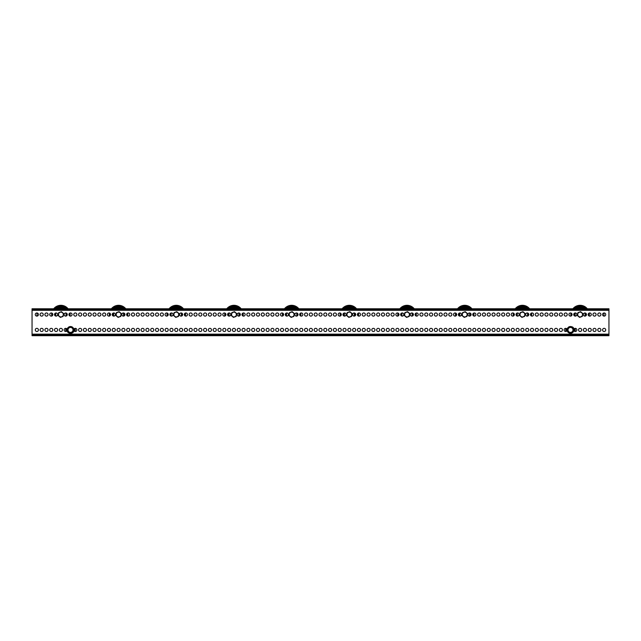 <?xml version="1.0" encoding="UTF-8"?>
<svg xmlns="http://www.w3.org/2000/svg" width="641" height="641" viewBox="0 0 641 641"><rect width="100%" height="100%" fill="white"/><g stroke="black" fill="none" stroke-linecap="round" stroke-linejoin="round"><path stroke-width="0.96" d="M40.087 329.923A1.578 1.578 0 0 0 41.665 331.501A1.578 1.578 0 0 0 43.243 329.923A1.578 1.578 0 0 0 41.665 328.344A1.578 1.578 0 0 0 40.087 329.923M35.279 329.923A1.578 1.578 0 0 0 36.858 331.501A1.578 1.578 0 0 0 38.436 329.923A1.578 1.578 0 0 0 36.858 328.344A1.578 1.578 0 0 0 35.279 329.923M602.564 314.539A1.578 1.578 0 0 0 604.143 316.117A1.578 1.578 0 0 0 605.721 314.539A1.578 1.578 0 0 0 604.143 312.96A1.578 1.578 0 0 0 602.564 314.539M597.757 314.539A1.578 1.578 0 0 0 599.335 316.117A1.578 1.578 0 0 0 600.913 314.539A1.578 1.578 0 0 0 599.335 312.96A1.578 1.578 0 0 0 597.757 314.539M592.949 314.539A1.578 1.578 0 0 0 594.528 316.117A1.578 1.578 0 0 0 596.106 314.539A1.578 1.578 0 0 0 594.528 312.96A1.578 1.578 0 0 0 592.949 314.539M588.142 314.539A1.578 1.578 0 0 0 589.72 316.117A1.578 1.578 0 0 0 591.298 314.539A1.578 1.578 0 0 0 589.72 312.96A1.578 1.578 0 0 0 588.142 314.539M583.334 314.539A1.578 1.578 0 0 0 584.913 316.117A1.578 1.578 0 0 0 586.491 314.539A1.578 1.578 0 0 0 584.913 312.96A1.578 1.578 0 0 0 583.334 314.539M573.719 314.539A1.578 1.578 0 0 0 575.298 316.117A1.578 1.578 0 0 0 576.876 314.539A1.578 1.578 0 0 0 575.298 312.96A1.578 1.578 0 0 0 573.719 314.539M568.912 314.539A1.578 1.578 0 0 0 570.49 316.117A1.578 1.578 0 0 0 572.068 314.539A1.578 1.578 0 0 0 570.49 312.96A1.578 1.578 0 0 0 568.912 314.539M564.104 314.539A1.578 1.578 0 0 0 565.683 316.117A1.578 1.578 0 0 0 567.261 314.539A1.578 1.578 0 0 0 565.683 312.96A1.578 1.578 0 0 0 564.104 314.539M559.297 314.539A1.578 1.578 0 0 0 560.875 316.117A1.578 1.578 0 0 0 562.453 314.539A1.578 1.578 0 0 0 560.875 312.96A1.578 1.578 0 0 0 559.297 314.539M554.489 314.539A1.578 1.578 0 0 0 556.067 316.117A1.578 1.578 0 0 0 557.646 314.539A1.578 1.578 0 0 0 556.067 312.96A1.578 1.578 0 0 0 554.489 314.539M549.682 314.539A1.578 1.578 0 0 0 551.26 316.117A1.578 1.578 0 0 0 552.838 314.539A1.578 1.578 0 0 0 551.26 312.96A1.578 1.578 0 0 0 549.682 314.539M544.874 314.539A1.578 1.578 0 0 0 546.452 316.117A1.578 1.578 0 0 0 548.031 314.539A1.578 1.578 0 0 0 546.452 312.96A1.578 1.578 0 0 0 544.874 314.539M540.067 314.539A1.578 1.578 0 0 0 541.645 316.117A1.578 1.578 0 0 0 543.223 314.539A1.578 1.578 0 0 0 541.645 312.96A1.578 1.578 0 0 0 540.067 314.539M535.259 314.539A1.578 1.578 0 0 0 536.837 316.117A1.578 1.578 0 0 0 538.416 314.539A1.578 1.578 0 0 0 536.837 312.96A1.578 1.578 0 0 0 535.259 314.539M530.452 314.539A1.578 1.578 0 0 0 532.03 316.117A1.578 1.578 0 0 0 533.608 314.539A1.578 1.578 0 0 0 532.03 312.96A1.578 1.578 0 0 0 530.452 314.539M525.644 314.539A1.578 1.578 0 0 0 527.222 316.117A1.578 1.578 0 0 0 528.801 314.539A1.578 1.578 0 0 0 527.222 312.96A1.578 1.578 0 0 0 525.644 314.539M516.029 314.539A1.578 1.578 0 0 0 517.607 316.117A1.578 1.578 0 0 0 519.186 314.539A1.578 1.578 0 0 0 517.607 312.96A1.578 1.578 0 0 0 516.029 314.539M511.222 314.539A1.578 1.578 0 0 0 512.8 316.117A1.578 1.578 0 0 0 514.378 314.539A1.578 1.578 0 0 0 512.8 312.96A1.578 1.578 0 0 0 511.222 314.539M506.414 314.539A1.578 1.578 0 0 0 507.993 316.117A1.578 1.578 0 0 0 509.571 314.539A1.578 1.578 0 0 0 507.993 312.96A1.578 1.578 0 0 0 506.414 314.539M501.607 314.539A1.578 1.578 0 0 0 503.185 316.117A1.578 1.578 0 0 0 504.763 314.539A1.578 1.578 0 0 0 503.185 312.96A1.578 1.578 0 0 0 501.607 314.539M496.799 314.539A1.578 1.578 0 0 0 498.377 316.117A1.578 1.578 0 0 0 499.956 314.539A1.578 1.578 0 0 0 498.377 312.96A1.578 1.578 0 0 0 496.799 314.539M491.992 314.539A1.578 1.578 0 0 0 493.57 316.117A1.578 1.578 0 0 0 495.148 314.539A1.578 1.578 0 0 0 493.57 312.96A1.578 1.578 0 0 0 491.992 314.539M487.184 314.539A1.578 1.578 0 0 0 488.762 316.117A1.578 1.578 0 0 0 490.341 314.539A1.578 1.578 0 0 0 488.762 312.96A1.578 1.578 0 0 0 487.184 314.539M482.377 314.539A1.578 1.578 0 0 0 483.955 316.117A1.578 1.578 0 0 0 485.533 314.539A1.578 1.578 0 0 0 483.955 312.96A1.578 1.578 0 0 0 482.377 314.539M477.569 314.539A1.578 1.578 0 0 0 479.148 316.117A1.578 1.578 0 0 0 480.726 314.539A1.578 1.578 0 0 0 479.148 312.96A1.578 1.578 0 0 0 477.569 314.539M472.762 314.539A1.578 1.578 0 0 0 474.34 316.117A1.578 1.578 0 0 0 475.918 314.539A1.578 1.578 0 0 0 474.34 312.96A1.578 1.578 0 0 0 472.762 314.539M467.954 314.539A1.578 1.578 0 0 0 469.533 316.117A1.578 1.578 0 0 0 471.111 314.539A1.578 1.578 0 0 0 469.533 312.96A1.578 1.578 0 0 0 467.954 314.539M458.339 314.539A1.578 1.578 0 0 0 459.918 316.117A1.578 1.578 0 0 0 461.496 314.539A1.578 1.578 0 0 0 459.918 312.96A1.578 1.578 0 0 0 458.339 314.539M453.532 314.539A1.578 1.578 0 0 0 455.11 316.117A1.578 1.578 0 0 0 456.688 314.539A1.578 1.578 0 0 0 455.11 312.96A1.578 1.578 0 0 0 453.532 314.539M448.724 314.539A1.578 1.578 0 0 0 450.303 316.117A1.578 1.578 0 0 0 451.881 314.539A1.578 1.578 0 0 0 450.303 312.96A1.578 1.578 0 0 0 448.724 314.539M443.917 314.539A1.578 1.578 0 0 0 445.495 316.117A1.578 1.578 0 0 0 447.073 314.539A1.578 1.578 0 0 0 445.495 312.96A1.578 1.578 0 0 0 443.917 314.539M439.109 314.539A1.578 1.578 0 0 0 440.688 316.117A1.578 1.578 0 0 0 442.266 314.539A1.578 1.578 0 0 0 440.688 312.96A1.578 1.578 0 0 0 439.109 314.539M434.302 314.539A1.578 1.578 0 0 0 435.88 316.117A1.578 1.578 0 0 0 437.458 314.539A1.578 1.578 0 0 0 435.88 312.96A1.578 1.578 0 0 0 434.302 314.539M429.494 314.539A1.578 1.578 0 0 0 431.072 316.117A1.578 1.578 0 0 0 432.651 314.539A1.578 1.578 0 0 0 431.072 312.96A1.578 1.578 0 0 0 429.494 314.539M424.687 314.539A1.578 1.578 0 0 0 426.265 316.117A1.578 1.578 0 0 0 427.843 314.539A1.578 1.578 0 0 0 426.265 312.96A1.578 1.578 0 0 0 424.687 314.539M419.879 314.539A1.578 1.578 0 0 0 421.457 316.117A1.578 1.578 0 0 0 423.036 314.539A1.578 1.578 0 0 0 421.457 312.96A1.578 1.578 0 0 0 419.879 314.539M415.072 314.539A1.578 1.578 0 0 0 416.65 316.117A1.578 1.578 0 0 0 418.228 314.539A1.578 1.578 0 0 0 416.65 312.96A1.578 1.578 0 0 0 415.072 314.539M410.264 314.539A1.578 1.578 0 0 0 411.843 316.117A1.578 1.578 0 0 0 413.421 314.539A1.578 1.578 0 0 0 411.843 312.96A1.578 1.578 0 0 0 410.264 314.539M400.649 314.539A1.578 1.578 0 0 0 402.228 316.117A1.578 1.578 0 0 0 403.806 314.539A1.578 1.578 0 0 0 402.228 312.96A1.578 1.578 0 0 0 400.649 314.539M395.842 314.539A1.578 1.578 0 0 0 397.42 316.117A1.578 1.578 0 0 0 398.998 314.539A1.578 1.578 0 0 0 397.42 312.96A1.578 1.578 0 0 0 395.842 314.539M391.034 314.539A1.578 1.578 0 0 0 392.613 316.117A1.578 1.578 0 0 0 394.191 314.539A1.578 1.578 0 0 0 392.613 312.96A1.578 1.578 0 0 0 391.034 314.539M386.227 314.539A1.578 1.578 0 0 0 387.805 316.117A1.578 1.578 0 0 0 389.383 314.539A1.578 1.578 0 0 0 387.805 312.96A1.578 1.578 0 0 0 386.227 314.539M381.419 314.539A1.578 1.578 0 0 0 382.998 316.117A1.578 1.578 0 0 0 384.576 314.539A1.578 1.578 0 0 0 382.998 312.96A1.578 1.578 0 0 0 381.419 314.539M376.612 314.539A1.578 1.578 0 0 0 378.19 316.117A1.578 1.578 0 0 0 379.768 314.539A1.578 1.578 0 0 0 378.19 312.96A1.578 1.578 0 0 0 376.612 314.539M371.804 314.539A1.578 1.578 0 0 0 373.382 316.117A1.578 1.578 0 0 0 374.961 314.539A1.578 1.578 0 0 0 373.382 312.96A1.578 1.578 0 0 0 371.804 314.539M366.997 314.539A1.578 1.578 0 0 0 368.575 316.117A1.578 1.578 0 0 0 370.153 314.539A1.578 1.578 0 0 0 368.575 312.96A1.578 1.578 0 0 0 366.997 314.539M362.189 314.539A1.578 1.578 0 0 0 363.767 316.117A1.578 1.578 0 0 0 365.346 314.539A1.578 1.578 0 0 0 363.767 312.96A1.578 1.578 0 0 0 362.189 314.539M357.382 314.539A1.578 1.578 0 0 0 358.96 316.117A1.578 1.578 0 0 0 360.538 314.539A1.578 1.578 0 0 0 358.96 312.96A1.578 1.578 0 0 0 357.382 314.539M352.574 314.539A1.578 1.578 0 0 0 354.153 316.117A1.578 1.578 0 0 0 355.731 314.539A1.578 1.578 0 0 0 354.153 312.96A1.578 1.578 0 0 0 352.574 314.539M342.959 314.539A1.578 1.578 0 0 0 344.538 316.117A1.578 1.578 0 0 0 346.116 314.539A1.578 1.578 0 0 0 344.538 312.96A1.578 1.578 0 0 0 342.959 314.539M338.152 314.539A1.578 1.578 0 0 0 339.73 316.117A1.578 1.578 0 0 0 341.308 314.539A1.578 1.578 0 0 0 339.73 312.96A1.578 1.578 0 0 0 338.152 314.539M333.344 314.539A1.578 1.578 0 0 0 334.923 316.117A1.578 1.578 0 0 0 336.501 314.539A1.578 1.578 0 0 0 334.923 312.96A1.578 1.578 0 0 0 333.344 314.539M328.537 314.539A1.578 1.578 0 0 0 330.115 316.117A1.578 1.578 0 0 0 331.693 314.539A1.578 1.578 0 0 0 330.115 312.96A1.578 1.578 0 0 0 328.537 314.539M323.729 314.539A1.578 1.578 0 0 0 325.308 316.117A1.578 1.578 0 0 0 326.886 314.539A1.578 1.578 0 0 0 325.308 312.96A1.578 1.578 0 0 0 323.729 314.539M318.922 314.539A1.578 1.578 0 0 0 320.5 316.117A1.578 1.578 0 0 0 322.078 314.539A1.578 1.578 0 0 0 320.5 312.96A1.578 1.578 0 0 0 318.922 314.539M314.114 314.539A1.578 1.578 0 0 0 315.692 316.117A1.578 1.578 0 0 0 317.271 314.539A1.578 1.578 0 0 0 315.692 312.96A1.578 1.578 0 0 0 314.114 314.539M309.307 314.539A1.578 1.578 0 0 0 310.885 316.117A1.578 1.578 0 0 0 312.463 314.539A1.578 1.578 0 0 0 310.885 312.96A1.578 1.578 0 0 0 309.307 314.539M304.499 314.539A1.578 1.578 0 0 0 306.077 316.117A1.578 1.578 0 0 0 307.656 314.539A1.578 1.578 0 0 0 306.077 312.96A1.578 1.578 0 0 0 304.499 314.539M299.692 314.539A1.578 1.578 0 0 0 301.27 316.117A1.578 1.578 0 0 0 302.848 314.539A1.578 1.578 0 0 0 301.27 312.96A1.578 1.578 0 0 0 299.692 314.539M294.884 314.539A1.578 1.578 0 0 0 296.463 316.117A1.578 1.578 0 0 0 298.041 314.539A1.578 1.578 0 0 0 296.463 312.96A1.578 1.578 0 0 0 294.884 314.539M285.269 314.539A1.578 1.578 0 0 0 286.848 316.117A1.578 1.578 0 0 0 288.426 314.539A1.578 1.578 0 0 0 286.848 312.96A1.578 1.578 0 0 0 285.269 314.539M280.462 314.539A1.578 1.578 0 0 0 282.04 316.117A1.578 1.578 0 0 0 283.618 314.539A1.578 1.578 0 0 0 282.04 312.96A1.578 1.578 0 0 0 280.462 314.539M275.654 314.539A1.578 1.578 0 0 0 277.233 316.117A1.578 1.578 0 0 0 278.811 314.539A1.578 1.578 0 0 0 277.233 312.96A1.578 1.578 0 0 0 275.654 314.539M270.847 314.539A1.578 1.578 0 0 0 272.425 316.117A1.578 1.578 0 0 0 274.003 314.539A1.578 1.578 0 0 0 272.425 312.96A1.578 1.578 0 0 0 270.847 314.539M266.039 314.539A1.578 1.578 0 0 0 267.618 316.117A1.578 1.578 0 0 0 269.196 314.539A1.578 1.578 0 0 0 267.618 312.96A1.578 1.578 0 0 0 266.039 314.539M261.232 314.539A1.578 1.578 0 0 0 262.81 316.117A1.578 1.578 0 0 0 264.388 314.539A1.578 1.578 0 0 0 262.81 312.96A1.578 1.578 0 0 0 261.232 314.539M256.424 314.539A1.578 1.578 0 0 0 258.002 316.117A1.578 1.578 0 0 0 259.581 314.539A1.578 1.578 0 0 0 258.002 312.96A1.578 1.578 0 0 0 256.424 314.539M251.617 314.539A1.578 1.578 0 0 0 253.195 316.117A1.578 1.578 0 0 0 254.773 314.539A1.578 1.578 0 0 0 253.195 312.96A1.578 1.578 0 0 0 251.617 314.539M246.809 314.539A1.578 1.578 0 0 0 248.388 316.117A1.578 1.578 0 0 0 249.966 314.539A1.578 1.578 0 0 0 248.388 312.96A1.578 1.578 0 0 0 246.809 314.539M242.002 314.539A1.578 1.578 0 0 0 243.58 316.117A1.578 1.578 0 0 0 245.158 314.539A1.578 1.578 0 0 0 243.58 312.96A1.578 1.578 0 0 0 242.002 314.539M237.194 314.539A1.578 1.578 0 0 0 238.773 316.117A1.578 1.578 0 0 0 240.351 314.539A1.578 1.578 0 0 0 238.773 312.96A1.578 1.578 0 0 0 237.194 314.539M227.579 314.539A1.578 1.578 0 0 0 229.157 316.117A1.578 1.578 0 0 0 230.736 314.539A1.578 1.578 0 0 0 229.157 312.96A1.578 1.578 0 0 0 227.579 314.539M222.772 314.539A1.578 1.578 0 0 0 224.35 316.117A1.578 1.578 0 0 0 225.928 314.539A1.578 1.578 0 0 0 224.35 312.96A1.578 1.578 0 0 0 222.772 314.539M217.964 314.539A1.578 1.578 0 0 0 219.543 316.117A1.578 1.578 0 0 0 221.121 314.539A1.578 1.578 0 0 0 219.543 312.96A1.578 1.578 0 0 0 217.964 314.539M213.157 314.539A1.578 1.578 0 0 0 214.735 316.117A1.578 1.578 0 0 0 216.313 314.539A1.578 1.578 0 0 0 214.735 312.96A1.578 1.578 0 0 0 213.157 314.539M208.349 314.539A1.578 1.578 0 0 0 209.928 316.117A1.578 1.578 0 0 0 211.506 314.539A1.578 1.578 0 0 0 209.928 312.96A1.578 1.578 0 0 0 208.349 314.539M203.542 314.539A1.578 1.578 0 0 0 205.12 316.117A1.578 1.578 0 0 0 206.698 314.539A1.578 1.578 0 0 0 205.12 312.96A1.578 1.578 0 0 0 203.542 314.539M198.734 314.539A1.578 1.578 0 0 0 200.312 316.117A1.578 1.578 0 0 0 201.891 314.539A1.578 1.578 0 0 0 200.312 312.96A1.578 1.578 0 0 0 198.734 314.539M193.927 314.539A1.578 1.578 0 0 0 195.505 316.117A1.578 1.578 0 0 0 197.083 314.539A1.578 1.578 0 0 0 195.505 312.96A1.578 1.578 0 0 0 193.927 314.539M189.119 314.539A1.578 1.578 0 0 0 190.697 316.117A1.578 1.578 0 0 0 192.276 314.539A1.578 1.578 0 0 0 190.697 312.96A1.578 1.578 0 0 0 189.119 314.539M184.312 314.539A1.578 1.578 0 0 0 185.89 316.117A1.578 1.578 0 0 0 187.468 314.539A1.578 1.578 0 0 0 185.89 312.96A1.578 1.578 0 0 0 184.312 314.539M179.504 314.539A1.578 1.578 0 0 0 181.083 316.117A1.578 1.578 0 0 0 182.661 314.539A1.578 1.578 0 0 0 181.083 312.96A1.578 1.578 0 0 0 179.504 314.539M169.889 314.539A1.578 1.578 0 0 0 171.468 316.117A1.578 1.578 0 0 0 173.046 314.539A1.578 1.578 0 0 0 171.468 312.96A1.578 1.578 0 0 0 169.889 314.539M165.082 314.539A1.578 1.578 0 0 0 166.66 316.117A1.578 1.578 0 0 0 168.238 314.539A1.578 1.578 0 0 0 166.66 312.96A1.578 1.578 0 0 0 165.082 314.539M160.274 314.539A1.578 1.578 0 0 0 161.852 316.117A1.578 1.578 0 0 0 163.431 314.539A1.578 1.578 0 0 0 161.852 312.96A1.578 1.578 0 0 0 160.274 314.539M155.467 314.539A1.578 1.578 0 0 0 157.045 316.117A1.578 1.578 0 0 0 158.623 314.539A1.578 1.578 0 0 0 157.045 312.96A1.578 1.578 0 0 0 155.467 314.539M150.659 314.539A1.578 1.578 0 0 0 152.238 316.117A1.578 1.578 0 0 0 153.816 314.539A1.578 1.578 0 0 0 152.238 312.96A1.578 1.578 0 0 0 150.659 314.539M145.852 314.539A1.578 1.578 0 0 0 147.43 316.117A1.578 1.578 0 0 0 149.008 314.539A1.578 1.578 0 0 0 147.43 312.96A1.578 1.578 0 0 0 145.852 314.539M141.044 314.539A1.578 1.578 0 0 0 142.623 316.117A1.578 1.578 0 0 0 144.201 314.539A1.578 1.578 0 0 0 142.623 312.96A1.578 1.578 0 0 0 141.044 314.539M136.237 314.539A1.578 1.578 0 0 0 137.815 316.117A1.578 1.578 0 0 0 139.393 314.539A1.578 1.578 0 0 0 137.815 312.96A1.578 1.578 0 0 0 136.237 314.539M131.429 314.539A1.578 1.578 0 0 0 133.007 316.117A1.578 1.578 0 0 0 134.586 314.539A1.578 1.578 0 0 0 133.007 312.96A1.578 1.578 0 0 0 131.429 314.539M126.622 314.539A1.578 1.578 0 0 0 128.2 316.117A1.578 1.578 0 0 0 129.778 314.539A1.578 1.578 0 0 0 128.2 312.96A1.578 1.578 0 0 0 126.622 314.539M121.814 314.539A1.578 1.578 0 0 0 123.392 316.117A1.578 1.578 0 0 0 124.971 314.539A1.578 1.578 0 0 0 123.392 312.96A1.578 1.578 0 0 0 121.814 314.539M112.199 314.539A1.578 1.578 0 0 0 113.778 316.117A1.578 1.578 0 0 0 115.356 314.539A1.578 1.578 0 0 0 113.778 312.96A1.578 1.578 0 0 0 112.199 314.539M107.392 314.539A1.578 1.578 0 0 0 108.97 316.117A1.578 1.578 0 0 0 110.548 314.539A1.578 1.578 0 0 0 108.97 312.96A1.578 1.578 0 0 0 107.392 314.539M102.584 314.539A1.578 1.578 0 0 0 104.163 316.117A1.578 1.578 0 0 0 105.741 314.539A1.578 1.578 0 0 0 104.163 312.96A1.578 1.578 0 0 0 102.584 314.539M97.777 314.539A1.578 1.578 0 0 0 99.355 316.117A1.578 1.578 0 0 0 100.933 314.539A1.578 1.578 0 0 0 99.355 312.96A1.578 1.578 0 0 0 97.777 314.539M92.969 314.539A1.578 1.578 0 0 0 94.547 316.117A1.578 1.578 0 0 0 96.126 314.539A1.578 1.578 0 0 0 94.547 312.96A1.578 1.578 0 0 0 92.969 314.539M88.162 314.539A1.578 1.578 0 0 0 89.74 316.117A1.578 1.578 0 0 0 91.318 314.539A1.578 1.578 0 0 0 89.74 312.96A1.578 1.578 0 0 0 88.162 314.539M83.354 314.539A1.578 1.578 0 0 0 84.933 316.117A1.578 1.578 0 0 0 86.511 314.539A1.578 1.578 0 0 0 84.933 312.96A1.578 1.578 0 0 0 83.354 314.539M78.547 314.539A1.578 1.578 0 0 0 80.125 316.117A1.578 1.578 0 0 0 81.703 314.539A1.578 1.578 0 0 0 80.125 312.96A1.578 1.578 0 0 0 78.547 314.539M73.739 314.539A1.578 1.578 0 0 0 75.317 316.117A1.578 1.578 0 0 0 76.896 314.539A1.578 1.578 0 0 0 75.317 312.96A1.578 1.578 0 0 0 73.739 314.539M68.932 314.539A1.578 1.578 0 0 0 70.51 316.117A1.578 1.578 0 0 0 72.088 314.539A1.578 1.578 0 0 0 70.51 312.96A1.578 1.578 0 0 0 68.932 314.539M64.124 314.539A1.578 1.578 0 0 0 65.703 316.117A1.578 1.578 0 0 0 67.281 314.539A1.578 1.578 0 0 0 65.703 312.96A1.578 1.578 0 0 0 64.124 314.539M54.509 314.539A1.578 1.578 0 0 0 56.087 316.117A1.578 1.578 0 0 0 57.666 314.539A1.578 1.578 0 0 0 56.087 312.96A1.578 1.578 0 0 0 54.509 314.539M49.702 314.539A1.578 1.578 0 0 0 51.28 316.117A1.578 1.578 0 0 0 52.858 314.539A1.578 1.578 0 0 0 51.28 312.96A1.578 1.578 0 0 0 49.702 314.539M44.894 314.539A1.578 1.578 0 0 0 46.473 316.117A1.578 1.578 0 0 0 48.051 314.539A1.578 1.578 0 0 0 46.473 312.96A1.578 1.578 0 0 0 44.894 314.539M40.087 314.539A1.578 1.578 0 0 0 41.665 316.117A1.578 1.578 0 0 0 43.243 314.539A1.578 1.578 0 0 0 41.665 312.96A1.578 1.578 0 0 0 40.087 314.539M35.279 314.539A1.578 1.578 0 0 0 36.858 316.117A1.578 1.578 0 0 0 38.436 314.539A1.578 1.578 0 0 0 36.858 312.96A1.578 1.578 0 0 0 35.279 314.539M44.894 329.923A1.578 1.578 0 0 0 46.473 331.501A1.578 1.578 0 0 0 48.051 329.923A1.578 1.578 0 0 0 46.473 328.344A1.578 1.578 0 0 0 44.894 329.923M49.702 329.923A1.578 1.578 0 0 0 51.28 331.501A1.578 1.578 0 0 0 52.858 329.923A1.578 1.578 0 0 0 51.28 328.344A1.578 1.578 0 0 0 49.702 329.923M54.509 329.923A1.578 1.578 0 0 0 56.087 331.501A1.578 1.578 0 0 0 57.666 329.923A1.578 1.578 0 0 0 56.087 328.344A1.578 1.578 0 0 0 54.509 329.923M59.317 329.923A1.578 1.578 0 0 0 60.895 331.501A1.578 1.578 0 0 0 62.473 329.923A1.578 1.578 0 0 0 60.895 328.344A1.578 1.578 0 0 0 59.317 329.923M67.089 329.178A1.578 1.578 0 0 0 64.124 329.923A1.578 1.578 0 0 0 67.089 330.668M73.931 330.668A1.578 1.578 0 0 0 76.896 329.923A1.578 1.578 0 0 0 73.931 329.178M78.547 329.923A1.578 1.578 0 0 0 80.125 331.501A1.578 1.578 0 0 0 81.703 329.923A1.578 1.578 0 0 0 80.125 328.344A1.578 1.578 0 0 0 78.547 329.923M83.354 329.923A1.578 1.578 0 0 0 84.933 331.501A1.578 1.578 0 0 0 86.511 329.923A1.578 1.578 0 0 0 84.933 328.344A1.578 1.578 0 0 0 83.354 329.923M88.162 329.923A1.578 1.578 0 0 0 89.74 331.501A1.578 1.578 0 0 0 91.318 329.923A1.578 1.578 0 0 0 89.74 328.344A1.578 1.578 0 0 0 88.162 329.923M92.969 329.923A1.578 1.578 0 0 0 94.547 331.501A1.578 1.578 0 0 0 96.126 329.923A1.578 1.578 0 0 0 94.547 328.344A1.578 1.578 0 0 0 92.969 329.923M97.777 329.923A1.578 1.578 0 0 0 99.355 331.501A1.578 1.578 0 0 0 100.933 329.923A1.578 1.578 0 0 0 99.355 328.344A1.578 1.578 0 0 0 97.777 329.923M102.584 329.923A1.578 1.578 0 0 0 104.163 331.501A1.578 1.578 0 0 0 105.741 329.923A1.578 1.578 0 0 0 104.163 328.344A1.578 1.578 0 0 0 102.584 329.923M107.392 329.923A1.578 1.578 0 0 0 108.97 331.501A1.578 1.578 0 0 0 110.548 329.923A1.578 1.578 0 0 0 108.97 328.344A1.578 1.578 0 0 0 107.392 329.923M112.199 329.923A1.578 1.578 0 0 0 113.778 331.501A1.578 1.578 0 0 0 115.356 329.923A1.578 1.578 0 0 0 113.778 328.344A1.578 1.578 0 0 0 112.199 329.923M117.007 329.923A1.578 1.578 0 0 0 118.585 331.501A1.578 1.578 0 0 0 120.163 329.923A1.578 1.578 0 0 0 118.585 328.344A1.578 1.578 0 0 0 117.007 329.923M121.814 329.923A1.578 1.578 0 0 0 123.392 331.501A1.578 1.578 0 0 0 124.971 329.923A1.578 1.578 0 0 0 123.392 328.344A1.578 1.578 0 0 0 121.814 329.923M126.622 329.923A1.578 1.578 0 0 0 128.2 331.501A1.578 1.578 0 0 0 129.778 329.923A1.578 1.578 0 0 0 128.2 328.344A1.578 1.578 0 0 0 126.622 329.923M131.429 329.923A1.578 1.578 0 0 0 133.007 331.501A1.578 1.578 0 0 0 134.586 329.923A1.578 1.578 0 0 0 133.007 328.344A1.578 1.578 0 0 0 131.429 329.923M136.237 329.923A1.578 1.578 0 0 0 137.815 331.501A1.578 1.578 0 0 0 139.393 329.923A1.578 1.578 0 0 0 137.815 328.344A1.578 1.578 0 0 0 136.237 329.923M141.044 329.923A1.578 1.578 0 0 0 142.623 331.501A1.578 1.578 0 0 0 144.201 329.923A1.578 1.578 0 0 0 142.623 328.344A1.578 1.578 0 0 0 141.044 329.923M145.852 329.923A1.578 1.578 0 0 0 147.43 331.501A1.578 1.578 0 0 0 149.008 329.923A1.578 1.578 0 0 0 147.43 328.344A1.578 1.578 0 0 0 145.852 329.923M150.659 329.923A1.578 1.578 0 0 0 152.238 331.501A1.578 1.578 0 0 0 153.816 329.923A1.578 1.578 0 0 0 152.238 328.344A1.578 1.578 0 0 0 150.659 329.923M155.467 329.923A1.578 1.578 0 0 0 157.045 331.501A1.578 1.578 0 0 0 158.623 329.923A1.578 1.578 0 0 0 157.045 328.344A1.578 1.578 0 0 0 155.467 329.923M160.274 329.923A1.578 1.578 0 0 0 161.852 331.501A1.578 1.578 0 0 0 163.431 329.923A1.578 1.578 0 0 0 161.852 328.344A1.578 1.578 0 0 0 160.274 329.923M165.082 329.923A1.578 1.578 0 0 0 166.66 331.501A1.578 1.578 0 0 0 168.238 329.923A1.578 1.578 0 0 0 166.66 328.344A1.578 1.578 0 0 0 165.082 329.923M169.889 329.923A1.578 1.578 0 0 0 171.468 331.501A1.578 1.578 0 0 0 173.046 329.923A1.578 1.578 0 0 0 171.468 328.344A1.578 1.578 0 0 0 169.889 329.923M174.697 329.923A1.578 1.578 0 0 0 176.275 331.501A1.578 1.578 0 0 0 177.853 329.923A1.578 1.578 0 0 0 176.275 328.344A1.578 1.578 0 0 0 174.697 329.923M179.504 329.923A1.578 1.578 0 0 0 181.083 331.501A1.578 1.578 0 0 0 182.661 329.923A1.578 1.578 0 0 0 181.083 328.344A1.578 1.578 0 0 0 179.504 329.923M184.312 329.923A1.578 1.578 0 0 0 185.89 331.501A1.578 1.578 0 0 0 187.468 329.923A1.578 1.578 0 0 0 185.89 328.344A1.578 1.578 0 0 0 184.312 329.923M189.119 329.923A1.578 1.578 0 0 0 190.697 331.501A1.578 1.578 0 0 0 192.276 329.923A1.578 1.578 0 0 0 190.697 328.344A1.578 1.578 0 0 0 189.119 329.923M193.927 329.923A1.578 1.578 0 0 0 195.505 331.501A1.578 1.578 0 0 0 197.083 329.923A1.578 1.578 0 0 0 195.505 328.344A1.578 1.578 0 0 0 193.927 329.923M198.734 329.923A1.578 1.578 0 0 0 200.312 331.501A1.578 1.578 0 0 0 201.891 329.923A1.578 1.578 0 0 0 200.312 328.344A1.578 1.578 0 0 0 198.734 329.923M203.542 329.923A1.578 1.578 0 0 0 205.12 331.501A1.578 1.578 0 0 0 206.698 329.923A1.578 1.578 0 0 0 205.12 328.344A1.578 1.578 0 0 0 203.542 329.923M208.349 329.923A1.578 1.578 0 0 0 209.928 331.501A1.578 1.578 0 0 0 211.506 329.923A1.578 1.578 0 0 0 209.928 328.344A1.578 1.578 0 0 0 208.349 329.923M213.157 329.923A1.578 1.578 0 0 0 214.735 331.501A1.578 1.578 0 0 0 216.313 329.923A1.578 1.578 0 0 0 214.735 328.344A1.578 1.578 0 0 0 213.157 329.923M217.964 329.923A1.578 1.578 0 0 0 219.543 331.501A1.578 1.578 0 0 0 221.121 329.923A1.578 1.578 0 0 0 219.543 328.344A1.578 1.578 0 0 0 217.964 329.923M222.772 329.923A1.578 1.578 0 0 0 224.35 331.501A1.578 1.578 0 0 0 225.928 329.923A1.578 1.578 0 0 0 224.35 328.344A1.578 1.578 0 0 0 222.772 329.923M227.579 329.923A1.578 1.578 0 0 0 229.157 331.501A1.578 1.578 0 0 0 230.736 329.923A1.578 1.578 0 0 0 229.157 328.344A1.578 1.578 0 0 0 227.579 329.923M232.387 329.923A1.578 1.578 0 0 0 233.965 331.501A1.578 1.578 0 0 0 235.543 329.923A1.578 1.578 0 0 0 233.965 328.344A1.578 1.578 0 0 0 232.387 329.923M237.194 329.923A1.578 1.578 0 0 0 238.773 331.501A1.578 1.578 0 0 0 240.351 329.923A1.578 1.578 0 0 0 238.773 328.344A1.578 1.578 0 0 0 237.194 329.923M242.002 329.923A1.578 1.578 0 0 0 243.58 331.501A1.578 1.578 0 0 0 245.158 329.923A1.578 1.578 0 0 0 243.58 328.344A1.578 1.578 0 0 0 242.002 329.923M246.809 329.923A1.578 1.578 0 0 0 248.388 331.501A1.578 1.578 0 0 0 249.966 329.923A1.578 1.578 0 0 0 248.388 328.344A1.578 1.578 0 0 0 246.809 329.923M251.617 329.923A1.578 1.578 0 0 0 253.195 331.501A1.578 1.578 0 0 0 254.773 329.923A1.578 1.578 0 0 0 253.195 328.344A1.578 1.578 0 0 0 251.617 329.923M256.424 329.923A1.578 1.578 0 0 0 258.002 331.501A1.578 1.578 0 0 0 259.581 329.923A1.578 1.578 0 0 0 258.002 328.344A1.578 1.578 0 0 0 256.424 329.923M261.232 329.923A1.578 1.578 0 0 0 262.81 331.501A1.578 1.578 0 0 0 264.388 329.923A1.578 1.578 0 0 0 262.81 328.344A1.578 1.578 0 0 0 261.232 329.923M266.039 329.923A1.578 1.578 0 0 0 267.618 331.501A1.578 1.578 0 0 0 269.196 329.923A1.578 1.578 0 0 0 267.618 328.344A1.578 1.578 0 0 0 266.039 329.923M270.847 329.923A1.578 1.578 0 0 0 272.425 331.501A1.578 1.578 0 0 0 274.003 329.923A1.578 1.578 0 0 0 272.425 328.344A1.578 1.578 0 0 0 270.847 329.923M275.654 329.923A1.578 1.578 0 0 0 277.233 331.501A1.578 1.578 0 0 0 278.811 329.923A1.578 1.578 0 0 0 277.233 328.344A1.578 1.578 0 0 0 275.654 329.923M280.462 329.923A1.578 1.578 0 0 0 282.04 331.501A1.578 1.578 0 0 0 283.618 329.923A1.578 1.578 0 0 0 282.04 328.344A1.578 1.578 0 0 0 280.462 329.923M285.269 329.923A1.578 1.578 0 0 0 286.848 331.501A1.578 1.578 0 0 0 288.426 329.923A1.578 1.578 0 0 0 286.848 328.344A1.578 1.578 0 0 0 285.269 329.923M290.077 329.923A1.578 1.578 0 0 0 291.655 331.501A1.578 1.578 0 0 0 293.233 329.923A1.578 1.578 0 0 0 291.655 328.344A1.578 1.578 0 0 0 290.077 329.923M294.884 329.923A1.578 1.578 0 0 0 296.463 331.501A1.578 1.578 0 0 0 298.041 329.923A1.578 1.578 0 0 0 296.463 328.344A1.578 1.578 0 0 0 294.884 329.923M299.692 329.923A1.578 1.578 0 0 0 301.27 331.501A1.578 1.578 0 0 0 302.848 329.923A1.578 1.578 0 0 0 301.27 328.344A1.578 1.578 0 0 0 299.692 329.923M304.499 329.923A1.578 1.578 0 0 0 306.077 331.501A1.578 1.578 0 0 0 307.656 329.923A1.578 1.578 0 0 0 306.077 328.344A1.578 1.578 0 0 0 304.499 329.923M309.307 329.923A1.578 1.578 0 0 0 310.885 331.501A1.578 1.578 0 0 0 312.463 329.923A1.578 1.578 0 0 0 310.885 328.344A1.578 1.578 0 0 0 309.307 329.923M314.114 329.923A1.578 1.578 0 0 0 315.692 331.501A1.578 1.578 0 0 0 317.271 329.923A1.578 1.578 0 0 0 315.692 328.344A1.578 1.578 0 0 0 314.114 329.923M318.922 329.923A1.578 1.578 0 0 0 320.5 331.501A1.578 1.578 0 0 0 322.078 329.923A1.578 1.578 0 0 0 320.5 328.344A1.578 1.578 0 0 0 318.922 329.923M323.729 329.923A1.578 1.578 0 0 0 325.308 331.501A1.578 1.578 0 0 0 326.886 329.923A1.578 1.578 0 0 0 325.308 328.344A1.578 1.578 0 0 0 323.729 329.923M328.537 329.923A1.578 1.578 0 0 0 330.115 331.501A1.578 1.578 0 0 0 331.693 329.923A1.578 1.578 0 0 0 330.115 328.344A1.578 1.578 0 0 0 328.537 329.923M333.344 329.923A1.578 1.578 0 0 0 334.923 331.501A1.578 1.578 0 0 0 336.501 329.923A1.578 1.578 0 0 0 334.923 328.344A1.578 1.578 0 0 0 333.344 329.923M338.152 329.923A1.578 1.578 0 0 0 339.73 331.501A1.578 1.578 0 0 0 341.308 329.923A1.578 1.578 0 0 0 339.73 328.344A1.578 1.578 0 0 0 338.152 329.923M342.959 329.923A1.578 1.578 0 0 0 344.538 331.501A1.578 1.578 0 0 0 346.116 329.923A1.578 1.578 0 0 0 344.538 328.344A1.578 1.578 0 0 0 342.959 329.923M347.767 329.923A1.578 1.578 0 0 0 349.345 331.501A1.578 1.578 0 0 0 350.923 329.923A1.578 1.578 0 0 0 349.345 328.344A1.578 1.578 0 0 0 347.767 329.923M352.574 329.923A1.578 1.578 0 0 0 354.153 331.501A1.578 1.578 0 0 0 355.731 329.923A1.578 1.578 0 0 0 354.153 328.344A1.578 1.578 0 0 0 352.574 329.923M357.382 329.923A1.578 1.578 0 0 0 358.96 331.501A1.578 1.578 0 0 0 360.538 329.923A1.578 1.578 0 0 0 358.96 328.344A1.578 1.578 0 0 0 357.382 329.923M362.189 329.923A1.578 1.578 0 0 0 363.767 331.501A1.578 1.578 0 0 0 365.346 329.923A1.578 1.578 0 0 0 363.767 328.344A1.578 1.578 0 0 0 362.189 329.923M366.997 329.923A1.578 1.578 0 0 0 368.575 331.501A1.578 1.578 0 0 0 370.153 329.923A1.578 1.578 0 0 0 368.575 328.344A1.578 1.578 0 0 0 366.997 329.923M371.804 329.923A1.578 1.578 0 0 0 373.382 331.501A1.578 1.578 0 0 0 374.961 329.923A1.578 1.578 0 0 0 373.382 328.344A1.578 1.578 0 0 0 371.804 329.923M376.612 329.923A1.578 1.578 0 0 0 378.19 331.501A1.578 1.578 0 0 0 379.768 329.923A1.578 1.578 0 0 0 378.19 328.344A1.578 1.578 0 0 0 376.612 329.923M381.419 329.923A1.578 1.578 0 0 0 382.998 331.501A1.578 1.578 0 0 0 384.576 329.923A1.578 1.578 0 0 0 382.998 328.344A1.578 1.578 0 0 0 381.419 329.923M386.227 329.923A1.578 1.578 0 0 0 387.805 331.501A1.578 1.578 0 0 0 389.383 329.923A1.578 1.578 0 0 0 387.805 328.344A1.578 1.578 0 0 0 386.227 329.923M391.034 329.923A1.578 1.578 0 0 0 392.613 331.501A1.578 1.578 0 0 0 394.191 329.923A1.578 1.578 0 0 0 392.613 328.344A1.578 1.578 0 0 0 391.034 329.923M395.842 329.923A1.578 1.578 0 0 0 397.42 331.501A1.578 1.578 0 0 0 398.998 329.923A1.578 1.578 0 0 0 397.42 328.344A1.578 1.578 0 0 0 395.842 329.923M400.649 329.923A1.578 1.578 0 0 0 402.228 331.501A1.578 1.578 0 0 0 403.806 329.923A1.578 1.578 0 0 0 402.228 328.344A1.578 1.578 0 0 0 400.649 329.923M405.457 329.923A1.578 1.578 0 0 0 407.035 331.501A1.578 1.578 0 0 0 408.613 329.923A1.578 1.578 0 0 0 407.035 328.344A1.578 1.578 0 0 0 405.457 329.923M410.264 329.923A1.578 1.578 0 0 0 411.843 331.501A1.578 1.578 0 0 0 413.421 329.923A1.578 1.578 0 0 0 411.843 328.344A1.578 1.578 0 0 0 410.264 329.923M415.072 329.923A1.578 1.578 0 0 0 416.65 331.501A1.578 1.578 0 0 0 418.228 329.923A1.578 1.578 0 0 0 416.65 328.344A1.578 1.578 0 0 0 415.072 329.923M419.879 329.923A1.578 1.578 0 0 0 421.457 331.501A1.578 1.578 0 0 0 423.036 329.923A1.578 1.578 0 0 0 421.457 328.344A1.578 1.578 0 0 0 419.879 329.923M424.687 329.923A1.578 1.578 0 0 0 426.265 331.501A1.578 1.578 0 0 0 427.843 329.923A1.578 1.578 0 0 0 426.265 328.344A1.578 1.578 0 0 0 424.687 329.923M429.494 329.923A1.578 1.578 0 0 0 431.072 331.501A1.578 1.578 0 0 0 432.651 329.923A1.578 1.578 0 0 0 431.072 328.344A1.578 1.578 0 0 0 429.494 329.923M434.302 329.923A1.578 1.578 0 0 0 435.88 331.501A1.578 1.578 0 0 0 437.458 329.923A1.578 1.578 0 0 0 435.88 328.344A1.578 1.578 0 0 0 434.302 329.923M439.109 329.923A1.578 1.578 0 0 0 440.688 331.501A1.578 1.578 0 0 0 442.266 329.923A1.578 1.578 0 0 0 440.688 328.344A1.578 1.578 0 0 0 439.109 329.923M443.917 329.923A1.578 1.578 0 0 0 445.495 331.501A1.578 1.578 0 0 0 447.073 329.923A1.578 1.578 0 0 0 445.495 328.344A1.578 1.578 0 0 0 443.917 329.923M448.724 329.923A1.578 1.578 0 0 0 450.303 331.501A1.578 1.578 0 0 0 451.881 329.923A1.578 1.578 0 0 0 450.303 328.344A1.578 1.578 0 0 0 448.724 329.923M453.532 329.923A1.578 1.578 0 0 0 455.11 331.501A1.578 1.578 0 0 0 456.688 329.923A1.578 1.578 0 0 0 455.11 328.344A1.578 1.578 0 0 0 453.532 329.923M458.339 329.923A1.578 1.578 0 0 0 459.918 331.501A1.578 1.578 0 0 0 461.496 329.923A1.578 1.578 0 0 0 459.918 328.344A1.578 1.578 0 0 0 458.339 329.923M463.147 329.923A1.578 1.578 0 0 0 464.725 331.501A1.578 1.578 0 0 0 466.303 329.923A1.578 1.578 0 0 0 464.725 328.344A1.578 1.578 0 0 0 463.147 329.923M467.954 329.923A1.578 1.578 0 0 0 469.533 331.501A1.578 1.578 0 0 0 471.111 329.923A1.578 1.578 0 0 0 469.533 328.344A1.578 1.578 0 0 0 467.954 329.923M472.762 329.923A1.578 1.578 0 0 0 474.34 331.501A1.578 1.578 0 0 0 475.918 329.923A1.578 1.578 0 0 0 474.34 328.344A1.578 1.578 0 0 0 472.762 329.923M477.569 329.923A1.578 1.578 0 0 0 479.148 331.501A1.578 1.578 0 0 0 480.726 329.923A1.578 1.578 0 0 0 479.148 328.344A1.578 1.578 0 0 0 477.569 329.923M482.377 329.923A1.578 1.578 0 0 0 483.955 331.501A1.578 1.578 0 0 0 485.533 329.923A1.578 1.578 0 0 0 483.955 328.344A1.578 1.578 0 0 0 482.377 329.923M487.184 329.923A1.578 1.578 0 0 0 488.762 331.501A1.578 1.578 0 0 0 490.341 329.923A1.578 1.578 0 0 0 488.762 328.344A1.578 1.578 0 0 0 487.184 329.923M491.992 329.923A1.578 1.578 0 0 0 493.57 331.501A1.578 1.578 0 0 0 495.148 329.923A1.578 1.578 0 0 0 493.57 328.344A1.578 1.578 0 0 0 491.992 329.923M496.799 329.923A1.578 1.578 0 0 0 498.377 331.501A1.578 1.578 0 0 0 499.956 329.923A1.578 1.578 0 0 0 498.377 328.344A1.578 1.578 0 0 0 496.799 329.923M501.607 329.923A1.578 1.578 0 0 0 503.185 331.501A1.578 1.578 0 0 0 504.763 329.923A1.578 1.578 0 0 0 503.185 328.344A1.578 1.578 0 0 0 501.607 329.923M506.414 329.923A1.578 1.578 0 0 0 507.993 331.501A1.578 1.578 0 0 0 509.571 329.923A1.578 1.578 0 0 0 507.993 328.344A1.578 1.578 0 0 0 506.414 329.923M511.222 329.923A1.578 1.578 0 0 0 512.8 331.501A1.578 1.578 0 0 0 514.378 329.923A1.578 1.578 0 0 0 512.8 328.344A1.578 1.578 0 0 0 511.222 329.923M516.029 329.923A1.578 1.578 0 0 0 517.607 331.501A1.578 1.578 0 0 0 519.186 329.923A1.578 1.578 0 0 0 517.607 328.344A1.578 1.578 0 0 0 516.029 329.923M520.837 329.923A1.578 1.578 0 0 0 522.415 331.501A1.578 1.578 0 0 0 523.993 329.923A1.578 1.578 0 0 0 522.415 328.344A1.578 1.578 0 0 0 520.837 329.923M525.644 329.923A1.578 1.578 0 0 0 527.222 331.501A1.578 1.578 0 0 0 528.801 329.923A1.578 1.578 0 0 0 527.222 328.344A1.578 1.578 0 0 0 525.644 329.923M530.452 329.923A1.578 1.578 0 0 0 532.03 331.501A1.578 1.578 0 0 0 533.608 329.923A1.578 1.578 0 0 0 532.03 328.344A1.578 1.578 0 0 0 530.452 329.923M535.259 329.923A1.578 1.578 0 0 0 536.837 331.501A1.578 1.578 0 0 0 538.416 329.923A1.578 1.578 0 0 0 536.837 328.344A1.578 1.578 0 0 0 535.259 329.923M540.067 329.923A1.578 1.578 0 0 0 541.645 331.501A1.578 1.578 0 0 0 543.223 329.923A1.578 1.578 0 0 0 541.645 328.344A1.578 1.578 0 0 0 540.067 329.923M544.874 329.923A1.578 1.578 0 0 0 546.452 331.501A1.578 1.578 0 0 0 548.031 329.923A1.578 1.578 0 0 0 546.452 328.344A1.578 1.578 0 0 0 544.874 329.923M549.682 329.923A1.578 1.578 0 0 0 551.26 331.501A1.578 1.578 0 0 0 552.838 329.923A1.578 1.578 0 0 0 551.26 328.344A1.578 1.578 0 0 0 549.682 329.923M554.489 329.923A1.578 1.578 0 0 0 556.067 331.501A1.578 1.578 0 0 0 557.646 329.923A1.578 1.578 0 0 0 556.067 328.344A1.578 1.578 0 0 0 554.489 329.923M559.297 329.923A1.578 1.578 0 0 0 560.875 331.501A1.578 1.578 0 0 0 562.453 329.923A1.578 1.578 0 0 0 560.875 328.344A1.578 1.578 0 0 0 559.297 329.923M567.069 329.178A1.578 1.578 0 0 0 564.104 329.923A1.578 1.578 0 0 0 567.069 330.668M573.911 330.668A1.578 1.578 0 0 0 576.876 329.923A1.578 1.578 0 0 0 573.911 329.178M578.527 329.923A1.578 1.578 0 0 0 580.105 331.501A1.578 1.578 0 0 0 581.683 329.923A1.578 1.578 0 0 0 580.105 328.344A1.578 1.578 0 0 0 578.527 329.923M583.334 329.923A1.578 1.578 0 0 0 584.913 331.501A1.578 1.578 0 0 0 586.491 329.923A1.578 1.578 0 0 0 584.913 328.344A1.578 1.578 0 0 0 583.334 329.923M588.142 329.923A1.578 1.578 0 0 0 589.72 331.501A1.578 1.578 0 0 0 591.298 329.923A1.578 1.578 0 0 0 589.72 328.344A1.578 1.578 0 0 0 588.142 329.923M592.949 329.923A1.578 1.578 0 0 0 594.528 331.501A1.578 1.578 0 0 0 596.106 329.923A1.578 1.578 0 0 0 594.528 328.344A1.578 1.578 0 0 0 592.949 329.923M597.757 329.923A1.578 1.578 0 0 0 599.335 331.501A1.578 1.578 0 0 0 600.913 329.923A1.578 1.578 0 0 0 599.335 328.344A1.578 1.578 0 0 0 597.757 329.923M602.564 329.923A1.578 1.578 0 0 0 604.143 331.501A1.578 1.578 0 0 0 605.721 329.923A1.578 1.578 0 0 0 604.143 328.344A1.578 1.578 0 0 0 602.564 329.923M608.95 310.308L608.95 334.153L32.05 334.153L32.05 310.308L608.95 310.308L608.95 309.539L32.05 309.539L32.05 310.308M32.05 334.153L32.05 334.923L608.95 334.923L608.95 334.153M608.95 334.923L608.95 335.692L607.412 335.692L607.412 334.923M33.588 334.923L33.588 335.692L32.05 335.692L32.05 334.923M33.588 335.692L607.412 335.692M32.05 309.539L32.05 308.77L33.588 308.77L33.588 309.539M607.412 309.539L607.412 308.77L608.95 308.77L608.95 309.539M607.412 308.77L33.588 308.77M572.99 331.365L570.49 332.807L569.24 332.086A2.5 2.5 0 0 1 569.24 327.759A2.5 2.5 0 0 1 572.99 329.923A2.5 2.5 0 0 1 569.24 332.086L567.99 331.365L567.99 328.48L570.49 327.038L572.99 328.48L572.99 329.923L572.99 328.48L571.74 327.759A2.5 2.5 0 0 1 571.74 332.086L570.49 332.807L567.99 331.365L567.99 328.48L570.49 327.038L571.74 327.759A2.5 2.5 0 0 0 567.99 329.923L567.99 328.48L567.99 329.923A2.5 2.5 0 0 0 571.74 332.086L572.99 331.365L572.99 328.48L572.99 331.365M572.99 330.548L572.99 329.955L572.99 330.548M574.328 331.173A4.038 4.038 0 0 0 574.328 328.673M574.673 331.373A4.423 4.423 0 0 0 574.673 328.472M575.041 328.368A4.808 4.808 0 0 1 575.041 331.477M565.939 331.477A4.808 4.808 0 0 1 565.939 328.368M566.652 328.673A4.038 4.038 0 0 0 566.652 331.173M566.307 328.472A4.423 4.423 0 0 0 566.307 331.373M73.01 331.365L70.51 332.807L69.26 332.086A2.5 2.5 0 0 1 69.26 327.759A2.5 2.5 0 0 1 73.01 329.923A2.5 2.5 0 0 1 69.26 332.086L68.01 331.365L68.01 328.48L70.51 327.038L73.01 328.48L71.472 327.591L73.01 328.48L73.01 329.923L73.01 328.48L71.76 327.759A2.5 2.5 0 0 1 71.76 332.086L70.51 332.807L68.01 331.365L68.01 328.48L70.51 327.038L71.76 327.759A2.5 2.5 0 0 0 68.01 329.923L68.01 328.48L68.01 329.923A2.5 2.5 0 0 0 71.76 332.086L73.01 331.365L73.01 328.48L73.01 331.365M73.01 330.548L73.01 329.955L73.01 330.548M74.348 331.173A4.038 4.038 0 0 0 74.348 328.673M74.693 331.373A4.423 4.423 0 0 0 74.693 328.472M75.061 328.368A4.808 4.808 0 0 1 75.061 331.477M65.959 331.477A4.808 4.808 0 0 1 65.959 328.368M66.672 328.673A4.038 4.038 0 0 0 66.672 331.173M66.327 328.472A4.423 4.423 0 0 0 66.327 331.373M570.995 316.029A9.23 9.23 0 0 1 570.995 313.048A9.23 9.23 0 0 0 570.995 316.029A9.23 9.23 0 0 1 570.995 313.048A9.23 9.23 0 0 0 570.995 316.029A9.23 9.23 0 0 1 570.995 313.048A9.23 9.23 0 0 0 570.995 316.029A9.23 9.23 0 0 1 570.995 313.048M572.902 308.77A9.23 9.23 0 0 1 587.308 308.77A9.23 9.23 0 0 0 572.902 308.77A9.23 9.23 0 0 1 575.65 306.454A9.23 9.23 0 0 0 572.902 308.77A9.23 9.23 0 0 1 575.65 306.454A9.23 9.23 0 0 0 572.902 308.77A9.23 9.23 0 0 1 575.65 306.454M589.215 313.048A9.23 9.23 0 0 1 589.215 316.029M531.525 316.029A9.23 9.23 0 0 0 531.525 313.048A9.23 9.23 0 0 1 531.525 316.029A9.23 9.23 0 0 0 531.525 313.048A9.23 9.23 0 0 1 531.525 316.029A9.23 9.23 0 0 0 531.525 313.048A9.23 9.23 0 0 1 531.525 316.029A9.23 9.23 0 0 0 531.525 313.048M529.618 308.77A9.23 9.23 0 0 0 515.212 308.77A9.23 9.23 0 0 1 529.618 308.77A9.23 9.23 0 0 0 518.545 306.158A9.23 9.23 0 0 1 529.618 308.77A9.23 9.23 0 0 0 515.212 308.77A9.23 9.23 0 0 1 529.618 308.77A9.23 9.23 0 0 0 518.545 306.158M527.399 316.005A5.192 5.192 0 0 0 527.367 312.968A5.192 5.192 0 0 1 527.367 316.109M517.463 316.109A5.192 5.192 0 0 1 517.463 312.968A5.192 5.192 0 0 0 517.431 313.072M513.305 313.048A9.23 9.23 0 0 0 513.305 316.029M402.051 313.072A5.192 5.192 0 0 0 402.083 316.109M411.987 316.109A5.192 5.192 0 0 0 411.987 312.968M397.925 313.048A9.23 9.23 0 0 0 397.925 316.029M416.145 316.029A9.23 9.23 0 0 0 416.145 313.048A9.23 9.23 0 0 1 416.145 316.029M414.238 308.77A9.23 9.23 0 0 0 399.832 308.77A9.23 9.23 0 0 1 414.238 308.77M286.671 313.072A5.192 5.192 0 0 0 286.703 316.109M296.607 316.109A5.192 5.192 0 0 0 296.607 312.968M282.545 313.048A9.23 9.23 0 0 0 282.545 316.029M300.765 316.029A9.23 9.23 0 0 0 300.765 313.048A9.23 9.23 0 0 1 300.765 316.029M298.858 308.77A9.23 9.23 0 0 0 284.452 308.77A9.23 9.23 0 0 1 298.858 308.77M171.323 312.968A5.192 5.192 0 0 0 171.323 316.109M181.227 316.109A5.192 5.192 0 0 0 181.227 312.968M167.165 313.048A9.23 9.23 0 0 0 167.165 316.029M185.385 316.029A9.23 9.23 0 0 0 185.385 313.048A9.23 9.23 0 0 1 185.385 316.029M183.478 308.77A9.23 9.23 0 0 0 169.072 308.77A9.23 9.23 0 0 1 183.478 308.77M55.839 313.345A5.192 5.192 0 0 1 55.943 312.968A5.192 5.192 0 0 0 55.943 316.109M65.879 316.005A5.192 5.192 0 0 0 65.847 312.968M51.785 313.048A9.23 9.23 0 0 0 51.785 316.029M70.005 316.029A9.23 9.23 0 0 0 70.005 313.048A9.23 9.23 0 0 1 70.005 316.029M68.098 308.77A9.23 9.23 0 0 0 53.692 308.77A9.23 9.23 0 0 1 68.098 308.77M455.615 316.029A9.23 9.23 0 0 1 455.615 313.048A9.23 9.23 0 0 0 455.615 316.029A9.23 9.23 0 0 1 455.615 313.048A9.23 9.23 0 0 0 455.615 316.029A9.23 9.23 0 0 1 455.615 313.048A9.23 9.23 0 0 0 455.615 316.029A9.23 9.23 0 0 1 455.615 313.048M457.522 308.77A9.23 9.23 0 0 1 471.928 308.77A9.23 9.23 0 0 0 457.522 308.77A9.23 9.23 0 0 1 460.27 306.454A9.23 9.23 0 0 0 457.522 308.77A9.23 9.23 0 0 1 469.605 306.702A9.23 9.23 0 0 0 457.522 308.77A9.23 9.23 0 0 1 469.605 306.702M473.835 313.048A9.23 9.23 0 0 1 473.835 316.029M340.235 316.029A9.23 9.23 0 0 1 340.235 313.048A9.23 9.23 0 0 0 340.235 316.029M342.142 308.77A9.23 9.23 0 0 1 356.548 308.77A9.23 9.23 0 0 0 342.142 308.77M358.455 313.048A9.23 9.23 0 0 1 358.455 316.029A9.23 9.23 0 0 0 358.455 313.048L358.455 313.048A9.23 9.23 0 0 1 358.455 316.029M224.855 316.029A9.23 9.23 0 0 1 224.855 313.048A9.23 9.23 0 0 0 224.855 316.029M226.762 308.77A9.23 9.23 0 0 1 241.168 308.77A9.23 9.23 0 0 0 226.762 308.77M243.075 313.048A9.23 9.23 0 0 1 243.075 316.029M109.475 316.029A9.23 9.23 0 0 1 109.475 313.048A9.23 9.23 0 0 0 109.475 316.029M125.788 308.77A9.23 9.23 0 0 0 111.382 308.77A9.23 9.23 0 0 1 125.788 308.77A9.23 9.23 0 0 0 123.465 306.702M127.695 313.048A9.23 9.23 0 0 1 127.695 316.029A9.23 9.23 0 0 0 127.695 313.048M603.95 316.101L603.95 312.976L603.95 316.101M37.05 312.976L37.05 316.101L37.05 312.976M580.53 312.175A2.404 2.404 0 0 0 577.741 314.114A2.404 2.404 0 0 0 579.68 316.902A2.404 2.404 100.2 0 0 582.469 314.963A2.404 2.404 100.2 0 0 580.53 312.175A2.404 2.404 0 0 0 577.741 314.114A2.404 2.404 0 0 0 579.68 316.902M579.256 312.183A2.5 2.5 0 0 1 582.565 314.979A2.5 2.5 0 0 1 578.494 316.446A2.5 2.5 0 0 1 579.256 312.183L577.902 312.672L577.389 315.516L579.592 317.383L582.308 316.406L582.821 313.561L580.618 311.694L579.256 312.183M522.84 312.175A2.404 2.404 0 0 0 520.051 314.114A2.404 2.404 0 0 0 521.99 316.902A2.404 2.404 100.2 0 0 524.779 314.963A2.404 2.404 100.2 0 0 522.84 312.175A2.404 2.404 0 0 0 520.051 314.114A2.404 2.404 0 0 0 521.99 316.902M521.566 312.183A2.5 2.5 0 0 1 524.875 314.979A2.5 2.5 0 0 1 520.804 316.446A2.5 2.5 0 0 1 521.566 312.183L520.212 312.672L519.699 315.516L521.902 317.383L524.618 316.406L525.131 313.561L522.928 311.694L521.566 312.183M465.15 312.175A2.404 2.404 0 0 0 462.361 314.114A2.404 2.404 0 0 0 464.3 316.902A2.404 2.404 100.2 0 0 467.089 314.963A2.404 2.404 100.2 0 0 465.15 312.175A2.404 2.404 0 0 0 462.361 314.114A2.404 2.404 0 0 0 464.3 316.902M463.876 312.183A2.5 2.5 0 0 1 467.185 314.979A2.5 2.5 0 0 1 463.114 316.446A2.5 2.5 0 0 1 463.876 312.183L462.522 312.672L462.009 315.516L464.212 317.383L466.928 316.406L467.441 313.561L465.238 311.694L463.876 312.183M407.46 312.175A2.404 2.404 0 0 0 404.671 314.114A2.404 2.404 0 0 0 406.61 316.902A2.404 2.404 100.2 0 0 409.399 314.963A2.404 2.404 100.2 0 0 407.46 312.175A2.404 2.404 0 0 0 404.671 314.114A2.404 2.404 0 0 0 406.61 316.902M406.186 312.183A2.5 2.5 0 0 1 409.495 314.979A2.5 2.5 0 0 1 405.424 316.446A2.5 2.5 0 0 1 406.186 312.183L404.832 312.672L404.319 315.516L406.522 317.383L409.238 316.406L409.751 313.561L407.548 311.694L406.186 312.183M349.77 312.175A2.404 2.404 0 0 0 346.981 314.114A2.404 2.404 0 0 0 348.92 316.902A2.404 2.404 100.2 0 0 351.709 314.963A2.404 2.404 100.2 0 0 349.77 312.175A2.404 2.404 0 0 0 346.981 314.114A2.404 2.404 0 0 0 348.92 316.902M348.496 312.183A2.5 2.5 0 0 1 351.805 314.979A2.5 2.5 0 0 1 347.734 316.446A2.5 2.5 0 0 1 348.496 312.183L347.142 312.672L346.629 315.516L348.832 317.383L351.548 316.406L352.061 313.561L349.858 311.694L348.496 312.183M292.08 312.175A2.404 2.404 0 0 0 289.291 314.114A2.404 2.404 0 0 0 291.23 316.902A2.404 2.404 100.2 0 0 294.019 314.963A2.404 2.404 100.2 0 0 292.08 312.175A2.404 2.404 0 0 0 289.291 314.114A2.404 2.404 0 0 0 291.23 316.902M290.806 312.183A2.5 2.5 0 0 1 294.115 314.979A2.5 2.5 0 0 1 290.044 316.446A2.5 2.5 0 0 1 290.806 312.183L289.452 312.672L288.939 315.516L291.142 317.383L293.858 316.406L294.371 313.561L292.168 311.694L290.806 312.183M234.39 312.175A2.404 2.404 0 0 0 231.601 314.114A2.404 2.404 0 0 0 233.54 316.902A2.404 2.404 100.2 0 0 236.329 314.963A2.404 2.404 100.2 0 0 234.39 312.175A2.404 2.404 0 0 0 231.601 314.114A2.404 2.404 0 0 0 233.54 316.902M233.116 312.183A2.5 2.5 0 0 1 236.425 314.979A2.5 2.5 0 0 1 232.354 316.446A2.5 2.5 0 0 1 233.116 312.183L231.762 312.672L231.249 315.516L233.452 317.383L236.168 316.406L236.681 313.561L234.478 311.694L233.116 312.183M176.7 312.175A2.404 2.404 0 0 0 173.911 314.114A2.404 2.404 0 0 0 175.85 316.902A2.404 2.404 100.2 0 0 178.639 314.963A2.404 2.404 100.2 0 0 176.7 312.175A2.404 2.404 0 0 0 173.911 314.114A2.404 2.404 0 0 0 175.85 316.902M175.426 312.183A2.5 2.5 0 0 1 178.735 314.979A2.5 2.5 0 0 1 174.664 316.446A2.5 2.5 0 0 1 175.426 312.183L174.072 312.672L173.559 315.516L175.762 317.383L178.478 316.406L178.991 313.561L176.788 311.694L175.426 312.183M119.01 312.175A2.404 2.404 0 0 0 116.221 314.114A2.404 2.404 0 0 0 118.16 316.902A2.404 2.404 100.2 0 0 120.949 314.963A2.404 2.404 100.2 0 0 119.01 312.175A2.404 2.404 0 0 0 116.221 314.114A2.404 2.404 0 0 0 118.16 316.902M117.736 312.183A2.5 2.5 0 0 1 121.045 314.979A2.5 2.5 0 0 1 116.974 316.446A2.5 2.5 0 0 1 117.736 312.183L116.382 312.672L115.869 315.516L118.072 317.383L120.788 316.406L121.301 313.561L119.098 311.694L117.736 312.183M61.32 312.175A2.404 2.404 0 0 0 58.531 314.114A2.404 2.404 0 0 0 60.47 316.902A2.404 2.404 100.2 0 0 63.259 314.963A2.404 2.404 100.2 0 0 61.32 312.175A2.404 2.404 0 0 0 58.531 314.114A2.404 2.404 0 0 0 60.47 316.902M60.046 312.183A2.5 2.5 0 0 1 63.355 314.979A2.5 2.5 0 0 1 59.284 316.446A2.5 2.5 0 0 1 60.046 312.183L58.692 312.672L58.179 315.516L60.382 317.383L63.098 316.406L63.611 313.561L61.408 311.694L60.046 312.183M573.871 329.923A3.381 3.381 0 0 1 570.49 333.304A3.381 3.381 0 0 1 567.109 329.923A3.381 3.381 0 0 1 570.49 326.541A3.381 3.381 0 0 1 573.871 329.923A3.381 3.381 0 0 1 570.49 333.304A3.381 3.381 0 0 1 567.109 329.923A3.381 3.381 0 0 1 570.49 326.541A3.381 3.381 0 0 1 573.871 329.923M73.891 329.923A3.381 3.381 0 0 1 70.51 333.304A3.381 3.381 0 0 1 67.129 329.923A3.381 3.381 0 0 1 70.51 326.541A3.381 3.381 0 0 1 73.891 329.923A3.381 3.381 0 0 1 70.51 333.304A3.381 3.381 0 0 1 67.129 329.923A3.381 3.381 0 0 1 70.51 326.541A3.381 3.381 0 0 1 73.891 329.923M571.355 315.853A8.846 8.846 0 0 1 571.355 313.225M573.399 308.77A8.846 8.846 0 0 1 586.811 308.77A8.846 8.846 0 0 0 575.834 306.791A8.846 8.846 0 0 1 584.784 307.031A8.846 8.846 0 0 0 575.834 306.791M571.74 315.5A8.421 8.421 0 0 1 571.74 313.577M573.967 308.77A8.421 8.421 0 0 1 586.243 308.77M571.395 315.829A8.806 8.806 0 0 1 571.395 313.249M573.455 308.77A8.806 8.806 0 0 1 586.755 308.77M588.47 313.577A8.421 8.421 0 0 1 588.47 315.5M588.286 313.874A8.213 8.213 0 0 1 588.286 315.204M574.769 316.021A5.545 5.545 0 0 1 574.769 313.056M577.156 308.77A6.474 6.474 0 0 1 583.054 308.77M575.338 316.117A5.024 5.024 0 0 1 575.338 312.96M584.872 312.96A5.024 5.024 0 0 1 584.872 316.117M585.441 313.056A5.545 5.545 0 0 1 585.441 316.021M576.147 308.77A6.995 6.995 0 0 1 584.063 308.77A6.995 6.995 0 0 0 576.724 308.409M574.817 308.77A7.828 7.828 0 0 1 585.393 308.77M571.924 315.204A8.213 8.213 0 0 1 571.924 313.874M574.264 308.77A8.213 8.213 0 0 1 585.946 308.77M588.815 313.249A8.806 8.806 0 0 1 588.815 315.829M588.855 313.225A8.846 8.846 0 0 1 588.855 315.853M517.199 313.016A5.44 5.44 0 0 0 517.199 316.061M527.631 316.061A5.44 5.44 0 0 0 527.631 313.016M517.391 312.976A5.264 5.264 0 0 0 517.391 316.101M527.439 316.101A5.264 5.264 0 0 0 527.439 312.976M526.373 308.77A6.995 6.995 0 0 0 518.457 308.77M525.364 308.77A6.474 6.474 0 0 0 519.466 308.77M530.596 315.204A8.213 8.213 0 0 0 530.596 313.874M528.256 308.77A8.213 8.213 0 0 0 516.574 308.77M527.703 308.77A7.828 7.828 0 0 0 517.127 308.77M530.78 315.5A8.421 8.421 0 0 0 530.78 313.577M528.553 308.77A8.421 8.421 0 0 0 516.277 308.77M513.705 313.249A8.806 8.806 0 0 0 513.705 315.829M514.05 313.577A8.421 8.421 0 0 0 514.05 315.5M513.665 313.225A8.846 8.846 0 0 0 513.665 315.853M531.165 315.853A8.846 8.846 0 0 0 531.165 313.225M529.121 308.77A8.846 8.846 0 0 0 515.709 308.77M531.125 315.829A8.806 8.806 0 0 0 531.125 313.249M529.065 308.77A8.806 8.806 0 0 0 515.765 308.77M514.234 313.874A8.213 8.213 0 0 0 514.234 315.204M401.819 313.016A5.44 5.44 0 0 0 401.819 316.061M412.251 316.061A5.44 5.44 0 0 0 412.251 313.016M402.011 312.976A5.264 5.264 0 0 0 402.011 316.101M412.059 316.101A5.264 5.264 0 0 0 412.059 312.976M410.993 308.77A6.995 6.995 0 0 0 403.077 308.77M409.984 308.77A6.474 6.474 0 0 0 404.086 308.77M415.216 315.204A8.213 8.213 0 0 0 415.216 313.874M412.876 308.77A8.213 8.213 0 0 0 401.194 308.77M412.323 308.77A7.828 7.828 0 0 0 401.747 308.77M415.4 315.5A8.421 8.421 0 0 0 415.4 313.577M413.173 308.77A8.421 8.421 0 0 0 400.897 308.77M398.325 313.249A8.806 8.806 0 0 0 398.325 315.829M398.67 313.577A8.421 8.421 0 0 0 398.67 315.5M398.285 313.225A8.846 8.846 0 0 0 398.285 315.853M415.785 315.853A8.846 8.846 0 0 0 415.785 313.225M413.741 308.77A8.846 8.846 0 0 0 400.329 308.77M415.745 315.829A8.806 8.806 0 0 0 415.745 313.249M413.685 308.77A8.806 8.806 0 0 0 400.385 308.77M398.854 313.874A8.213 8.213 0 0 0 398.854 315.204M286.439 313.016A5.44 5.44 0 0 0 286.439 316.061M296.871 316.061A5.44 5.44 0 0 0 296.871 313.016M286.631 312.976A5.264 5.264 0 0 0 286.631 316.101M296.679 316.101A5.264 5.264 0 0 0 296.679 312.976M295.613 308.77A6.995 6.995 0 0 0 287.697 308.77M294.604 308.77A6.474 6.474 0 0 0 288.706 308.77M299.836 315.204A8.213 8.213 0 0 0 299.836 313.874M297.496 308.77A8.213 8.213 0 0 0 285.814 308.77M296.943 308.77A7.828 7.828 0 0 0 286.367 308.77M300.02 315.5A8.421 8.421 0 0 0 300.02 313.577M297.793 308.77A8.421 8.421 0 0 0 285.517 308.77M282.945 313.249A8.806 8.806 0 0 0 282.945 315.829M283.29 313.577A8.421 8.421 0 0 0 283.29 315.5M282.905 313.225A8.846 8.846 0 0 0 282.905 315.853M300.405 315.853A8.846 8.846 0 0 0 300.405 313.225M298.361 308.77A8.846 8.846 0 0 0 284.949 308.77M300.365 315.829A8.806 8.806 0 0 0 300.365 313.249M298.305 308.77A8.806 8.806 0 0 0 285.005 308.77M283.474 313.874A8.213 8.213 0 0 0 283.474 315.204M181.563 308.77A7.828 7.828 0 0 0 170.987 308.77A7.828 7.828 0 0 1 181.563 308.77M171.059 313.016A5.44 5.44 0 0 0 171.059 316.061M181.491 316.061A5.44 5.44 0 0 0 181.491 313.016M171.251 312.976A5.264 5.264 0 0 0 171.251 316.101M181.299 316.101A5.264 5.264 0 0 0 181.299 312.976M180.233 308.77A6.995 6.995 0 0 0 172.317 308.77M179.224 308.77A6.474 6.474 0 0 0 173.326 308.77M184.456 315.204A8.213 8.213 0 0 0 184.456 313.874M182.116 308.77A8.213 8.213 0 0 0 170.434 308.77M184.64 315.5A8.421 8.421 0 0 0 184.64 313.577M182.413 308.77A8.421 8.421 0 0 0 170.137 308.77M167.565 313.249A8.806 8.806 0 0 0 167.565 315.829M167.91 313.577A8.421 8.421 0 0 0 167.91 315.5M167.525 313.225A8.846 8.846 0 0 0 167.525 315.853M185.025 315.853A8.846 8.846 0 0 0 185.025 313.225M182.981 308.77A8.846 8.846 0 0 0 169.569 308.77M184.985 315.829A8.806 8.806 0 0 0 184.985 313.249M182.925 308.77A8.806 8.806 0 0 0 169.625 308.77M168.094 313.874A8.213 8.213 0 0 0 168.094 315.204M55.679 313.016A5.44 5.44 0 0 0 55.679 316.061M66.111 316.061A5.44 5.44 0 0 0 66.111 313.016M55.871 312.976A5.264 5.264 0 0 0 55.871 316.101M65.919 316.101A5.264 5.264 0 0 0 65.919 312.976M64.853 308.77A6.995 6.995 0 0 0 56.937 308.77M63.844 308.77A6.474 6.474 0 0 0 57.946 308.77M69.076 315.204A8.213 8.213 0 0 0 69.076 313.874M66.736 308.77A8.213 8.213 0 0 0 55.054 308.77M66.183 308.77A7.828 7.828 0 0 0 55.607 308.77M69.26 315.5A8.421 8.421 0 0 0 69.26 313.577M67.033 308.77A8.421 8.421 0 0 0 54.757 308.77M52.185 313.249A8.806 8.806 0 0 0 52.185 315.829M52.53 313.577A8.421 8.421 0 0 0 52.53 315.5M52.145 313.225A8.846 8.846 0 0 0 52.145 315.853M69.645 315.853A8.846 8.846 0 0 0 69.645 313.225M67.601 308.77A8.846 8.846 0 0 0 54.189 308.77M69.605 315.829A8.806 8.806 0 0 0 69.605 313.249M67.545 308.77A8.806 8.806 0 0 0 54.245 308.77M52.714 313.874A8.213 8.213 0 0 0 52.714 315.204M455.975 315.853A8.846 8.846 0 0 1 455.975 313.225M458.019 308.77A8.846 8.846 0 0 1 471.431 308.77M456.36 315.5A8.421 8.421 0 0 1 456.36 313.577M458.587 308.77A8.421 8.421 0 0 1 470.863 308.77M456.015 315.829A8.806 8.806 0 0 1 456.015 313.249M458.075 308.77A8.806 8.806 0 0 1 471.375 308.77M473.09 313.577A8.421 8.421 0 0 1 473.09 315.5M472.906 313.874A8.213 8.213 0 0 1 472.906 315.204M459.389 316.021A5.545 5.545 0 0 1 459.389 313.056M461.776 308.77A6.474 6.474 0 0 1 467.674 308.77M459.958 316.117A5.024 5.024 0 0 1 459.958 312.96M469.492 312.96A5.024 5.024 0 0 1 469.492 316.117M470.061 313.056A5.545 5.545 0 0 1 470.061 316.021M460.767 308.77A6.995 6.995 0 0 1 468.683 308.77M459.437 308.77A7.828 7.828 0 0 1 470.013 308.77M456.544 315.204A8.213 8.213 0 0 1 456.544 313.874M458.884 308.77A8.213 8.213 0 0 1 470.566 308.77M473.435 313.249A8.806 8.806 0 0 1 473.435 315.829M473.475 313.225A8.846 8.846 0 0 1 473.475 315.853M340.595 315.853A8.846 8.846 0 0 1 340.595 313.225M342.639 308.77A8.846 8.846 0 0 1 356.051 308.77A8.846 8.846 0 0 0 345.074 306.791A8.846 8.846 0 0 1 356.051 308.77M340.98 315.5A8.421 8.421 0 0 1 340.98 313.577M343.207 308.77A8.421 8.421 0 0 1 355.483 308.77M340.635 315.829A8.806 8.806 0 0 1 340.635 313.249M342.695 308.77A8.806 8.806 0 0 1 355.995 308.77M357.71 313.577A8.421 8.421 0 0 1 357.71 315.5M357.526 313.874A8.213 8.213 0 0 1 357.526 315.204M344.009 316.021A5.545 5.545 0 0 1 344.009 313.056M346.396 308.77A6.474 6.474 0 0 1 352.294 308.77M344.578 316.117A5.024 5.024 0 0 1 344.578 312.96M354.112 312.96A5.024 5.024 0 0 1 354.112 316.117M354.681 313.056A5.545 5.545 0 0 1 354.681 316.021M345.387 308.77A6.995 6.995 0 0 1 353.303 308.77M344.057 308.77A7.828 7.828 0 0 1 354.633 308.77M341.164 315.204A8.213 8.213 0 0 1 341.164 313.874M343.504 308.77A8.213 8.213 0 0 1 355.186 308.77M358.055 313.249A8.806 8.806 0 0 1 358.055 315.829M358.095 313.225A8.846 8.846 0 0 1 358.095 315.853M225.215 315.853A8.846 8.846 0 0 1 225.215 313.225A8.846 8.846 0 0 0 225.215 315.853M229.694 306.791A8.846 8.846 0 0 0 227.259 308.77A8.846 8.846 0 0 1 240.671 308.77M225.6 315.5A8.421 8.421 0 0 1 225.6 313.577M227.827 308.77A8.421 8.421 0 0 1 240.103 308.77M225.255 315.829A8.806 8.806 0 0 1 225.255 313.249M227.315 308.77A8.806 8.806 0 0 1 240.615 308.77M242.33 313.577A8.421 8.421 0 0 1 242.33 315.5M242.146 313.874A8.213 8.213 0 0 1 242.146 315.204M228.629 316.021A5.545 5.545 0 0 1 228.629 313.056M231.016 308.77A6.474 6.474 0 0 1 236.914 308.77M229.198 316.117A5.024 5.024 0 0 1 229.198 312.96A5.024 5.024 0 0 0 229.198 316.117M238.732 312.96A5.024 5.024 0 0 1 238.732 316.117A5.024 5.024 0 0 0 238.732 312.96M239.301 313.056A5.545 5.545 0 0 1 239.301 316.021M237.667 308.601A6.995 6.995 0 0 0 230.007 308.77A6.995 6.995 0 0 1 237.923 308.77M228.677 308.77A7.828 7.828 0 0 1 239.253 308.77M225.784 315.204A8.213 8.213 0 0 1 225.784 313.874M228.124 308.77A8.213 8.213 0 0 1 239.806 308.77M242.675 313.249A8.806 8.806 0 0 1 242.675 315.829M242.715 313.225A8.846 8.846 0 0 1 242.715 315.853A8.846 8.846 0 0 0 242.715 313.225A8.846 8.846 0 0 1 242.715 315.853A8.846 8.846 0 0 0 242.715 313.225A8.846 8.846 0 0 1 242.715 315.853M109.835 315.853A8.846 8.846 0 0 1 109.835 313.225M111.879 308.77A8.846 8.846 0 0 1 125.291 308.77M110.22 315.5A8.421 8.421 0 0 1 110.22 313.577M112.447 308.77A8.421 8.421 0 0 1 124.723 308.77M109.875 315.829A8.806 8.806 0 0 1 109.875 313.249M111.935 308.77A8.806 8.806 0 0 1 125.235 308.77M126.95 313.577A8.421 8.421 0 0 1 126.95 315.5M126.766 313.874A8.213 8.213 0 0 1 126.766 315.204M113.249 316.021A5.545 5.545 0 0 1 113.249 313.056M115.636 308.77A6.474 6.474 0 0 1 121.534 308.77M113.818 316.117A5.024 5.024 0 0 1 113.818 312.96M123.352 312.96A5.024 5.024 0 0 1 123.352 316.117M123.921 313.056A5.545 5.545 0 0 1 123.921 316.021M114.627 308.77A6.995 6.995 0 0 1 122.543 308.77M113.297 308.77A7.828 7.828 0 0 1 123.873 308.77M110.404 315.204A8.213 8.213 0 0 1 110.404 313.874M112.744 308.77A8.213 8.213 0 0 1 124.426 308.77M127.295 313.249A8.806 8.806 0 0 1 127.295 315.829M127.335 313.225A8.846 8.846 0 0 1 127.335 315.853M566.989 329.923L569.048 326.734C574.368 326.237 573.487 328.665 573.991 329.923C573.487 328.665 574.368 326.237 569.048 326.734L566.989 329.923M67.009 329.923C66.792 334.434 74.228 334.442 74.011 329.923C74.228 334.442 66.792 334.434 67.009 329.923"/></g></svg>
